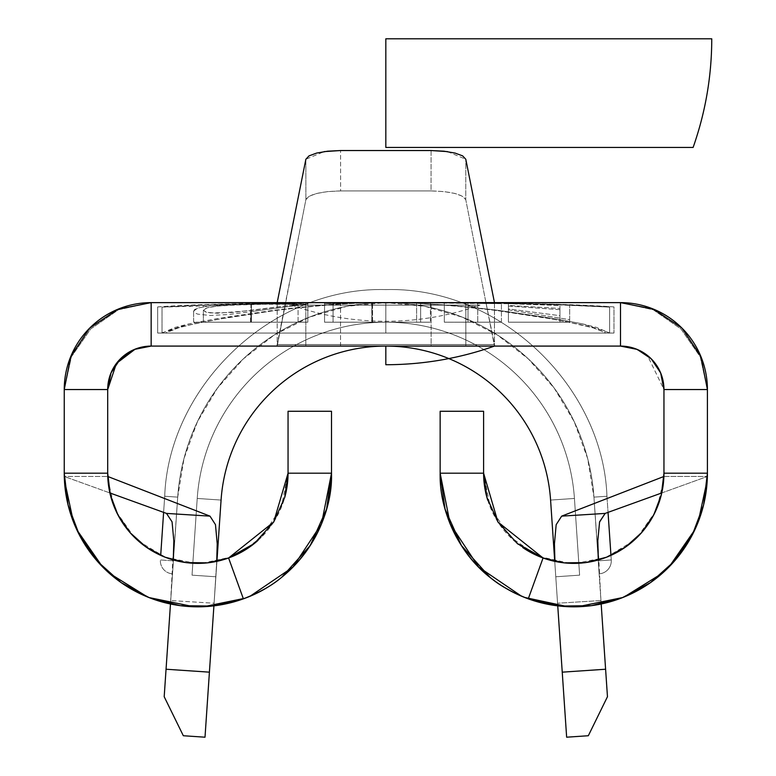 <?xml version="1.0" encoding="UTF-8"?>
<svg xmlns="http://www.w3.org/2000/svg" width="776" height="776" viewBox="0 0 776 776"><rect width="100%" height="100%" fill="white"/><g stroke="black" fill="none" stroke-linecap="round" stroke-linejoin="round"><path stroke-width="0.58" stroke-dasharray="3.88 2.91" d="M385.827 305.113L291.669 305.113L385.827 305.113L385.827 321.274L385.827 305.113L291.669 305.113L479.985 305.113L385.827 305.113L385.827 321.274L385.827 305.113L479.985 305.113L385.827 305.113M277.187 302.63L494.467 302.63L494.467 345.97L485.97 302.63L277.187 302.63L285.684 302.63L277.187 345.97L277.187 302.63L494.467 302.63L277.187 302.63L494.467 302.63L494.467 345.97L485.97 302.63L494.787 346.086L276.867 346.086L494.787 346.086L465.823 346.086L465.823 302.63L485.951 302.63L465.765 199.665L465.794 159.255L465.765 199.665L494.166 344.534L277.488 344.534L285.704 302.63L305.831 302.63L305.831 346.086L276.867 346.086L305.889 199.665L309.032 196.289L316.666 193.466L327.705 191.594L340.615 190.935L340.577 150.534L340.615 190.935L431.039 190.935L340.615 190.935C320.459 191.449 308.887 194.359 305.889 199.665L277.187 345.97L277.187 302.63M385.827 38.8L711.757 38.8L385.827 38.8L385.827 147.44L693.113 147.44L385.827 147.44M599.596 521.812L597.821 540.959L600.934 600.333L593.941 497.135A208.589 208.589 0 0 0 242.451 359.715A208.589 208.589 0 0 0 177.714 497.135L166.054 669.232L209.413 672.162L221.073 500.064A165.133 165.133 0 0 1 385.827 346.086A165.133 165.133 0 0 1 550.582 500.064A165.133 165.133 0 0 0 385.827 346.086A165.133 165.133 0 0 0 221.073 500.064A165.133 165.133 0 0 1 385.827 346.086A165.133 165.133 0 0 1 550.582 500.064A165.133 165.133 0 0 0 385.827 346.086A165.133 165.133 0 0 0 221.073 500.064L205.01 737.2L183.33 735.735L164.192 696.712L177.714 497.135A208.589 208.589 0 0 1 385.827 302.63A208.589 208.589 0 0 1 593.941 497.135L598.257 560.835L611.265 559.952L610.955 555.354L611.265 559.952L598.257 560.835L611.265 559.952A13.037 13.037 0 0 1 599.14 573.842L593.941 497.135L606.948 496.252L611.265 559.952L598.257 560.835L611.265 559.952A13.037 13.037 0 0 1 599.14 573.842L593.941 497.135L606.948 496.252L593.941 497.135A208.589 208.589 0 0 0 385.827 302.63A208.589 208.589 0 0 0 177.714 497.135A208.589 208.589 0 0 1 385.827 302.63L497.765 303.193L553.725 304.425L609.635 307.121L609.635 332.807L582.708 323.893L554.821 318.664L498.764 310.41C448.402 304.706 410.756 302.116 385.827 302.63C360.889 302.116 323.233 304.706 272.871 310.41L216.814 318.674L188.995 323.883L162.019 332.807L162.019 307.121L217.93 304.425L273.88 303.193L385.827 302.63A208.589 208.589 0 0 1 593.941 497.135A208.589 208.589 0 0 0 385.827 302.63A208.589 208.589 0 0 0 177.714 497.135A208.589 208.589 0 0 1 385.827 302.63A208.589 208.589 0 0 1 593.941 497.135A208.589 208.589 0 0 0 385.827 302.63A208.589 208.589 0 0 0 177.714 497.135L172.514 573.842A13.037 13.037 0 0 1 160.389 559.952L173.397 560.835L172.514 573.842A13.037 13.037 0 0 1 160.389 559.952L173.397 560.835L172.514 573.842L177.714 497.135L170.477 604.009L173.834 540.998M151.155 346.086L620.499 346.086L151.155 346.086L135.228 349.113L151.155 346.086M385.827 346.086L344.253 346.086L385.827 346.086A165.133 165.133 0 0 1 448.829 358.58A165.133 165.133 0 0 0 385.827 346.086C406.76 346.086 426.965 349.928 446.433 357.61C465.91 365.292 483.293 376.282 498.58 390.57C513.877 404.868 526.012 421.465 534.994 440.38C543.976 459.285 549.175 479.18 550.582 500.064L562.241 672.162L550.582 500.064L574.434 498.454A189.034 189.034 0 0 0 385.827 322.185A189.034 189.034 0 0 0 197.22 498.454L221.073 500.064C222.479 479.18 227.678 459.285 236.661 440.38C245.643 421.465 257.777 404.868 273.074 390.57C288.362 376.282 305.744 365.292 325.222 357.61C344.69 349.928 364.895 346.086 385.827 346.086L494.467 346.086L385.827 346.086L385.827 364.73M64.243 473.253L64.243 389.542L71.431 356.766L90.637 329.024L118.379 309.808L151.155 302.63L620.499 302.63L653.276 309.808L681.018 329.024L700.224 356.766L707.411 389.542L707.411 473.195L707.411 389.542L700.224 356.766L681.018 329.024L653.276 309.808L620.499 302.63L151.155 302.63L118.379 309.808L90.637 329.024L71.431 356.766L64.243 389.542L64.282 476.454L107.767 476.483L64.282 476.454A133.627 133.627 0 0 0 68.026 504.769M420.65 302.912L371.879 302.718L324.543 304.046L371.811 302.737L430.399 303.086L324.543 303.076L420.65 302.912L324.543 303.076L371.946 302.64L371.946 322.185L324.543 322.185L324.543 303.076L324.543 322.185L333.069 322.185L333.069 303.018L333.069 322.185L372.548 322.185L372.548 302.65L372.548 322.185L420.65 322.185L420.65 302.912L420.65 322.185L371.879 322.185L371.879 302.718L420.65 302.912M508.396 309.828L569.681 319.654L569.681 305.036L508.396 303.688L559.933 305.511L559.933 308.441L508.396 305.463L508.396 306.054L559.933 309.682L559.933 315.686L508.396 308.887L508.396 309.828L508.396 308.887L559.933 315.686L559.933 309.682L508.396 306.054L508.396 305.463L559.933 308.441L559.933 305.511L508.396 303.688L569.681 305.036L569.681 322.185L569.681 305.036L569.681 322.185L508.396 322.185L508.396 303.688L508.396 322.185L508.396 304.046L508.396 322.185L559.933 322.185L559.933 305.511L559.933 322.185L559.933 308.441L559.933 322.185L508.396 322.185L508.396 305.463L508.396 322.185L508.396 306.054L508.396 322.185L559.933 322.185L559.933 309.682L559.933 322.185L559.933 315.686L559.933 322.185L508.396 322.185L508.396 308.887L508.396 322.185L508.396 309.828L508.396 322.185L569.681 322.185L569.681 319.654L508.396 309.828M477.754 306.665L477.754 303.435L501.432 303.571L444.328 302.882L468.006 303.28L468.006 305.87L477.754 306.665L468.006 305.87L468.006 303.28L444.328 302.882L501.432 303.571L477.754 303.435L477.754 322.185L501.432 322.185L501.432 303.571L501.432 322.185L444.328 322.185L444.328 302.882L444.328 322.185L444.328 302.97L444.328 322.185L468.006 322.185L468.006 303.28L468.006 322.185L468.006 305.87L468.006 322.185L477.754 322.185L477.754 306.665M250.551 311.739L307.587 303.901L273.307 303.561L229.124 304.415L210.335 305.734L197.715 308.053L194.601 309.537L193.612 311.157L194.582 312.738L197.667 314.125L210.073 315.473L228.619 314.503L250.551 311.739L250.551 322.185L307.829 322.185L251.414 322.185L251.414 303.804L307.829 304.017L307.829 322.185L307.829 304.017L250.551 311.739M214.079 603.233L216.921 561.339L214.079 603.233L170.71 600.546L214.079 603.233L213.904 605.881L214.079 603.233M510.23 402.628A165.133 165.133 0 0 0 261.425 402.628M331.507 411.27L288.051 411.27L288.051 473.195L331.507 473.195L331.507 411.27L288.051 411.27L288.051 473.195L331.507 473.195L331.507 411.27M107.699 473.195L107.699 389.542L107.699 473.195M483.603 473.195L440.147 473.195L440.147 411.27L483.603 411.27L440.147 411.27L440.147 473.195L483.603 473.195L483.603 411.27L483.603 473.195L490.257 507.184M543.064 557.983A90.171 90.171 0 0 0 663.897 476.454L707.372 476.454L663.955 476.454L663.955 389.542L663.955 473.195M660.618 372.858L663.955 389.542L647.436 355.447L655.138 363.304M636.427 349.113L620.499 346.086L636.427 349.113M703.628 504.769A133.627 133.627 0 0 0 707.372 476.454L707.237 480.014M698.216 521.918L694.85 529.756M669.232 566.713L662.471 573.154M624.049 597.016L622.759 597.53M577.577 606.774L567.935 606.706M524.43 597.384L521.511 596.181M490.316 507.329L509.444 536.381L536.643 555.373M539.291 556.518L569.438 563.269M575.87 563.347L606.143 557.362M606.473 557.236L633.051 541.153M637.794 536.711L655.206 511.937M657.359 507.038L663.732 479.481M440.147 473.195A133.627 133.627 0 0 0 445.036 509.007M528.272 598.839A133.627 133.627 0 0 0 559.38 606.046M622.381 597.675A133.627 133.627 0 0 0 650.443 582.65M650.579 582.553A133.627 133.627 0 0 0 674.295 561.252M674.373 561.155A133.627 133.627 0 0 0 692.27 534.984M692.405 534.732A133.627 133.627 0 0 0 703.541 505.098M487.764 500.277A90.171 90.171 0 0 0 517.049 543.297M518.397 544.364A90.171 90.171 0 0 0 522.617 547.458M107.922 479.481L114.295 507.038M116.448 511.937L133.86 536.711M138.594 541.153L165.181 557.236M165.511 557.362L195.785 563.347M202.216 563.269L231.229 556.984M242.199 551.736L262.21 536.381M262.317 536.274L281.339 507.329L288.051 473.195M250.144 596.181L245.09 598.218M203.719 606.706L194.078 606.774M148.895 597.53L147.605 597.016M109.183 573.154L102.422 566.713M76.805 529.756L73.439 521.918M64.418 480.014L64.282 476.454L109.891 492.954L64.282 476.474M68.113 505.098A133.627 133.627 0 0 0 79.249 534.732M79.385 534.984A133.627 133.627 0 0 0 97.281 561.155M97.359 561.252A133.627 133.627 0 0 0 121.075 582.553M121.211 582.65A133.627 133.627 0 0 0 149.273 597.675M212.275 606.046A133.627 133.627 0 0 0 281.707 577.266M107.699 473.253L107.699 476.454M258.02 540.377A90.171 90.171 0 0 0 273.53 522.277M273.773 521.899A90.171 90.171 0 0 0 284.753 497.358M661.763 492.954L707.372 476.474L661.763 492.954M598.364 559.962L593.941 497.135L587.645 458.509L574.25 421.737L554.219 388.116L528.252 358.822L497.28 334.902L462.38 317.19L424.792 306.297L385.827 302.63C410.145 302.077 447.209 304.725 497.009 310.565L541.173 317.132L567.537 321.953L593.621 327.986L606.182 333.05L613.981 333.05L613.981 306.898L556.974 304.299L499.938 303.135L385.827 302.63L271.716 303.135L214.671 304.299L157.674 306.898L157.674 333.05L165.482 333.05C173.164 329.014 184.824 325.561 200.441 322.69L227.29 317.675L274.597 310.565C324.416 304.725 361.5 302.077 385.827 302.63L346.862 306.297L309.275 317.19L274.374 334.902L243.402 358.822L217.435 388.116L197.405 421.737L184.009 458.509L177.714 497.135L173.291 559.962M216.727 561.378L214.098 603.01L216.727 561.387M554.733 561.339L557.75 605.881L554.733 561.339M600.944 600.546L557.575 603.233L600.944 600.546M566.645 737.2L562.241 672.162L605.6 669.232L607.462 696.712L588.324 735.735L566.645 737.2L588.324 735.735L607.462 696.712L599.14 573.842A13.037 13.037 0 0 0 611.265 559.952L606.948 496.252L593.941 497.135L605.6 669.232L562.241 672.162L566.645 737.2M598.257 560.835L593.941 497.135A208.589 208.589 0 0 0 385.827 302.63A208.589 208.589 0 0 0 177.714 497.135L164.706 496.252L177.714 497.135L173.397 560.835L177.714 497.135L164.706 496.252L177.714 497.135A208.589 208.589 0 0 1 385.827 302.63A208.589 208.589 0 0 1 593.941 497.135L606.948 496.252L593.941 497.135L599.14 573.842A13.037 13.037 0 0 0 611.265 559.952L598.257 560.835L593.941 497.135A208.589 208.589 0 0 0 385.827 302.63A208.589 208.589 0 0 0 177.714 497.135L164.706 496.252L177.714 497.135L173.397 560.835L160.389 559.952A13.037 13.037 0 0 0 172.514 573.842A13.037 13.037 0 0 1 160.389 559.952L173.397 560.835L177.714 497.135L164.706 496.252L177.714 497.135A208.589 208.589 0 0 1 385.827 302.63A208.589 208.589 0 0 1 593.941 497.135L606.948 496.252L593.941 497.135L599.14 573.842L598.257 560.835L611.265 559.952L598.257 560.835M221.073 500.064L215.874 576.772L192.031 575.162L197.22 498.454L192.031 575.162L197.22 498.454L192.031 575.162L215.874 576.772L221.073 500.064L197.22 498.454L221.073 500.064A165.133 165.133 0 0 1 385.827 346.086A165.133 165.133 0 0 1 550.582 500.064A165.133 165.133 0 0 0 385.827 346.086A165.133 165.133 0 0 0 221.073 500.064L197.22 498.454A189.034 189.034 0 0 1 385.827 322.185A189.034 189.034 0 0 1 574.434 498.454A189.034 189.034 0 0 0 385.827 322.185A189.034 189.034 0 0 0 197.22 498.454A189.034 189.034 0 0 1 385.827 322.185A189.034 189.034 0 0 1 574.434 498.454L550.582 500.064L574.434 498.454L579.623 575.162L555.781 576.772L550.582 500.064L555.781 576.772L579.623 575.162L574.434 498.454L550.582 500.064L574.434 498.454L579.623 575.162L574.434 498.454A189.034 189.034 0 0 0 385.827 322.185A189.034 189.034 0 0 0 197.22 498.454L221.073 500.064L215.874 576.772L192.031 575.162L215.874 576.772L192.031 575.162L197.22 498.454L192.031 575.162L197.22 498.454L192.031 575.162L215.874 576.772L221.073 500.064L197.22 498.454A189.034 189.034 0 0 1 385.827 322.185A189.034 189.034 0 0 1 574.434 498.454A189.034 189.034 0 0 0 385.827 322.185A189.034 189.034 0 0 0 197.22 498.454A189.034 189.034 0 0 1 385.827 322.185A189.034 189.034 0 0 1 574.434 498.454L550.582 500.064A165.133 165.133 0 0 0 385.827 346.086A165.133 165.133 0 0 0 221.073 500.064M579.623 575.162L555.781 576.772L579.623 575.162L555.781 576.772L550.582 500.064L574.434 498.454L579.623 575.162L574.434 498.454L550.582 500.064L555.781 576.772L579.623 575.162L574.434 498.454L579.623 575.162L555.781 576.772L579.623 575.162M215.874 576.772L192.031 575.162L215.874 576.772M173.397 560.835L160.389 559.952L173.397 560.835M164.192 696.712L183.33 735.735L205.01 737.2L209.413 672.162L166.054 669.232L164.192 696.712M157.674 306.898L157.674 333.05L385.827 333.05L385.827 302.63L271.716 303.135C223.498 303.736 185.483 304.987 157.674 306.898L157.674 333.05L157.674 306.898M162.019 333.05L175.289 327.356L188.995 323.883L216.814 318.674L272.871 310.41C314.843 305.22 352.498 302.63 385.827 302.63L385.827 333.05L165.482 333.05L178.567 327.811L192.079 324.416L219.443 319.062L274.597 310.565C315.745 305.278 352.818 302.63 385.827 302.63C418.817 302.63 455.881 305.278 497.009 310.565L552.182 319.052L579.565 324.416L593.097 327.811L606.182 333.05L385.827 333.05L385.827 302.63L385.827 333.05L613.981 333.05L613.981 306.898C586.171 304.987 548.157 303.736 499.938 303.135L314.969 302.805L162.019 307.121L162.019 333.05L613.981 333.05L157.674 333.05L609.635 333.05L162.019 333.05L385.827 333.05L162.019 333.05L162.019 307.121M609.635 307.121L538.709 303.988L385.827 302.63L385.827 333.05L385.827 302.63C419.147 302.63 456.792 305.22 498.764 310.41L554.821 318.664L582.708 323.893L596.424 327.375L609.635 333.05L385.827 333.05L609.635 333.05L609.635 307.121L609.635 333.05M569.681 322.185L508.396 322.185L569.681 322.185M501.432 322.185L444.328 322.185L501.432 322.185M371.879 302.718L371.879 322.185L333.069 322.185L333.069 303.6L371.879 302.718M333.069 303.6L333.069 322.185L324.543 322.185L324.543 304.046L333.069 303.6M324.543 304.046L324.543 322.185L371.811 322.185L371.811 302.737L324.543 304.046M371.811 302.737L371.811 322.185L416.625 322.185L416.625 303.018L371.811 302.737M416.625 303.018L416.625 322.185L430.399 322.185L430.399 303.086L416.625 303.018M430.399 303.086L430.399 322.185L371.946 322.185L371.946 302.64L430.399 303.086M324.543 322.185L430.399 322.185L324.543 322.185M251.414 303.804L251.414 322.185L193.612 322.185L193.612 311.157L197.715 308.053L210.335 305.734C219.104 304.774 232.8 304.134 251.414 303.804M193.612 311.157L193.612 322.185L307.829 322.185L250.551 322.185M203.361 322.185L298.081 322.185L203.361 322.185L250.939 322.185L250.939 304.231L217.319 306.064L206.852 307.926L203.361 310.235L203.361 322.185L203.361 310.235L206.862 312.35L217.299 313.242L250.939 310.516L250.939 322.185L203.361 322.185M298.081 304.376L298.081 322.185L250.939 322.185L250.939 310.516L298.081 304.376L250.939 304.231L250.939 322.185L298.081 322.185L298.081 304.376L232.887 312.456L210.568 312.932L205.912 312.097L203.361 310.235L204.457 308.897L207.949 307.616L217.319 306.064L232.858 304.871L268.855 303.94L298.081 304.376M340.548 346.086L340.548 302.63L431.107 302.63L431.107 346.086L305.831 346.086L305.831 302.63L340.548 302.63L340.548 346.086M431.078 150.534L431.039 190.935L443.93 191.585L454.969 193.457L462.612 196.279L465.765 199.665C462.768 194.359 451.195 191.449 431.039 190.935L431.078 150.534M305.86 159.255L305.889 199.665L305.86 159.255L324.155 151.621M431.107 302.63L465.823 302.63L465.823 346.086L431.107 346.086L431.107 302.63M447.519 151.621L465.794 159.255M277.488 344.534L494.166 344.534L494.787 346.086L276.867 346.086L277.488 344.534M291.669 305.113C322.137 315.842 353.526 321.225 385.827 321.274C418.128 321.225 449.517 315.842 479.985 305.113M529.95 302.63L500.375 302.63M271.396 302.63L241.588 302.63M295.889 346.086L288.73 346.086M504.284 346.086L497.212 346.086M494.467 346.086L475.882 346.086M163.61 512.373L164.706 496.252C168.596 386.943 270.95 286.557 385.827 289.594C500.704 286.557 603.059 386.952 606.948 496.252C603.059 386.952 500.704 286.557 385.827 289.594C270.95 286.557 168.596 386.943 164.706 496.252L160.7 555.354"/><path stroke-width="1.16" d="M385.827 38.8L711.757 38.8L385.827 38.8L385.827 147.44L693.113 147.44L385.827 147.44M608.044 512.373L610.955 555.354L608.044 512.373M620.499 346.086L151.155 346.086L620.499 346.086L620.499 302.63L151.155 302.63L620.499 302.63L620.499 346.086L637.125 349.394L651.219 358.813L660.648 372.916L663.955 389.542L663.955 473.195L707.411 473.195L707.411 389.542L707.411 473.195L663.955 473.195L663.955 389.542L707.411 389.542L663.955 389.542A43.456 43.456 0 0 0 620.499 346.086M170.477 604.009L164.192 696.712L183.33 735.735L205.01 737.2L213.904 605.881L209.413 672.162L166.054 669.232L209.413 672.162L205.01 737.2L183.33 735.735L164.192 696.712L170.477 604.009M221.073 499.967L216.921 561.339L221.073 500.064A165.133 165.133 0 0 1 261.425 402.628A165.133 165.133 0 0 0 221.073 500.064A165.133 165.133 0 0 1 385.827 346.086L385.827 364.73C423.095 364.681 459.314 358.464 494.467 346.086L497.212 346.086M550.582 499.967L550.582 500.064A165.133 165.133 0 0 0 510.23 402.628A165.133 165.133 0 0 1 550.582 500.064L554.733 561.339L550.582 500.064A165.133 165.133 0 0 0 448.829 358.58A165.133 165.133 0 0 1 510.23 402.628M288.051 411.27L331.507 411.27L288.051 411.27L288.051 473.195L331.507 473.195L331.507 411.27L331.507 473.195L288.051 473.195L288.051 411.27M107.699 389.542L64.243 389.542L64.243 473.195L107.699 473.195L107.699 389.542L107.699 473.195L64.243 473.195L64.243 389.542L107.699 389.542L111.007 372.916L120.435 358.813L134.529 349.394L151.155 346.086L151.155 302.63L151.155 346.086A43.456 43.456 0 0 0 107.699 389.542L116.41 363.44L135.228 349.113L116.41 363.44L107.699 389.542M483.603 411.27L440.147 411.27L440.147 473.195L440.147 411.27L483.603 411.27L483.603 473.195L483.603 411.27M440.147 473.195L483.603 473.195L440.147 473.195C439.614 497.28 446.714 521.394 461.429 545.547C476.706 569.856 498.987 587.626 528.272 598.839L559.409 606.056L591.37 605.668L622.333 597.695L650.511 582.601L674.295 561.252L692.337 534.858L703.59 504.933L707.411 473.195A133.627 133.627 0 0 1 528.272 598.839L543.064 557.983L528.272 598.839C511.898 592.389 499.123 585.191 489.947 577.257L461.429 545.547L445.046 509.037L440.147 473.195L450.167 523.965L478.714 567.111L521.511 596.181M707.411 389.542L700.796 356.281L681.949 328.083L653.751 309.246L620.499 302.63A86.912 86.912 0 0 1 707.411 389.542M647.436 355.447L636.427 349.113L647.436 355.447M522.617 547.458A90.171 90.171 0 0 0 663.955 473.195L661.375 494.613L653.78 514.808L641.606 532.617L625.553 547.022L606.541 557.207L585.657 562.59L564.084 562.852L543.064 557.983L497.959 522.015L483.603 473.195A90.171 90.171 0 0 0 487.764 500.277M707.237 480.014L698.216 521.918M694.85 529.756L669.232 566.713M662.471 573.154L624.049 597.016M622.759 597.53L577.577 606.774M567.935 606.706L524.43 597.384M536.643 555.373L539.291 556.518M569.438 563.269L575.87 563.347M633.051 541.153L637.794 536.711M655.206 511.937L657.359 507.038M663.732 479.481L663.897 476.454M707.411 476.454L707.411 473.253L707.372 476.454M445.036 509.007A133.627 133.627 0 0 0 528.272 598.839M559.38 606.046A133.627 133.627 0 0 0 622.381 597.675M517.049 543.297A90.171 90.171 0 0 0 518.397 544.364M543.064 557.983L517.204 543.423L497.959 522.015L486.911 497.387L483.603 473.195M151.155 302.63L117.903 309.246L89.706 328.083L70.858 356.281L64.243 389.542A86.912 86.912 0 0 1 151.155 302.63M288.051 473.195L284.743 497.387A90.171 90.171 0 0 0 288.051 473.195L273.695 522.015L228.59 557.983L243.383 598.839C302.223 578.091 333.02 519.183 331.507 473.195L321.487 523.965L292.94 567.111L250.144 596.181M310.245 545.518A133.627 133.627 0 0 0 331.507 473.195L326.609 509.037L310.225 545.547L281.707 577.257C272.541 585.191 259.766 592.389 243.383 598.839A133.627 133.627 0 0 1 64.243 473.195L68.065 504.933L79.317 534.858L97.359 561.252L121.143 582.601L149.322 597.695L180.284 605.668L212.246 606.056L243.383 598.839L228.59 557.983L207.57 562.852L185.998 562.59L165.113 557.207L146.101 547.022L130.048 532.617L117.874 514.808L110.279 494.613L107.699 473.195A90.171 90.171 0 0 0 258.02 540.377M110.26 494.516A90.171 90.171 0 0 1 107.757 476.454L107.922 479.481M114.295 507.038L116.448 511.937M133.86 536.711L138.594 541.153M195.785 563.347L202.216 563.269M231.229 556.984L242.199 551.736M245.09 598.218L203.719 606.706M194.078 606.774L148.895 597.53M147.605 597.016L109.183 573.154M102.422 566.713L76.805 529.756M73.439 521.918L64.418 480.014M149.273 597.675A133.627 133.627 0 0 0 212.275 606.046M281.707 577.266A133.627 133.627 0 0 0 310.128 545.703M284.743 497.387L273.695 522.015L254.45 543.423L228.59 557.983M110.308 494.71A90.171 90.171 0 0 0 117.836 514.731M117.913 514.886A90.171 90.171 0 0 0 129.999 532.559M130.096 532.666A90.171 90.171 0 0 0 146.063 547.002M146.131 547.051A90.171 90.171 0 0 0 207.531 562.852M207.609 562.842A90.171 90.171 0 0 0 228.532 558.002M597.821 540.562L599.596 521.812L605.154 513.411L561.669 516.137L556.169 524.683L554.442 543.86L554.927 561.387L554.442 543.86L556.169 524.683L561.669 516.137L663.955 476.454L561.669 516.137L605.154 513.411L661.763 492.954L605.154 513.411L599.499 522.161M598.364 559.962L597.821 541.289M173.834 540.998L172.068 521.841L166.5 513.411L109.891 492.954L166.5 513.411L209.986 516.137L215.476 524.654L217.212 543.811L216.727 561.378L217.212 543.811L215.476 524.654L209.986 516.137L107.699 476.454L209.986 516.137L166.5 513.411L172.068 521.841L173.834 540.998L173.291 559.962M261.425 402.628A165.133 165.133 0 0 1 385.827 346.086M660.618 372.858L655.138 363.304M557.75 605.881L562.241 672.162L605.6 669.232L601.177 604.009L605.6 669.232L562.241 672.162L566.645 737.2L588.324 735.735L607.462 696.712L605.6 669.232L607.462 696.712L588.324 735.735L566.645 737.2L557.75 605.881M221.073 500.064A165.133 165.133 0 0 1 385.827 346.086A165.133 165.133 0 0 1 550.582 500.064M324.155 151.621L340.577 150.534L431.078 150.534L340.577 150.534L327.705 151.184L316.656 153.056L309.023 155.869L305.86 159.255L277.187 302.63L305.86 159.255M465.794 159.255L494.467 302.63L465.794 159.255L462.641 155.879L455.008 153.056L443.979 151.184L431.078 150.534L447.519 151.621M711.757 38.8C711.708 76.067 705.491 112.287 693.113 147.44M288.73 346.086L267.254 346.086M163.61 512.373L160.7 555.354"/></g></svg>
